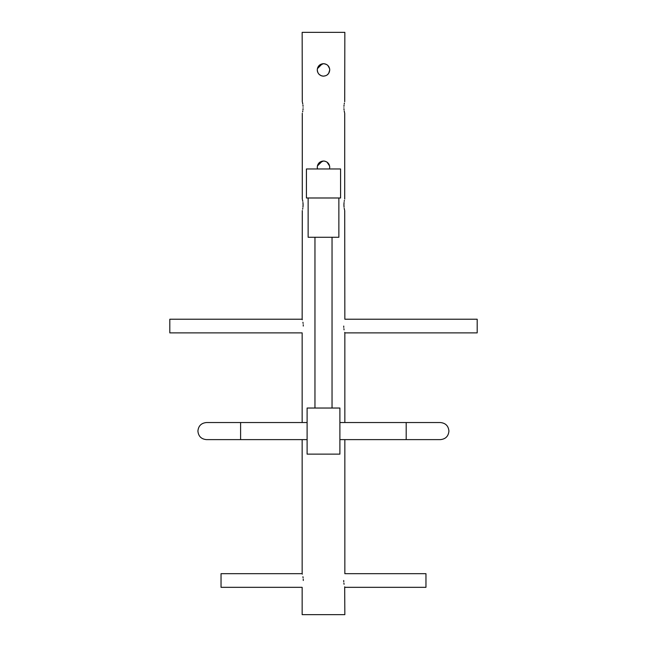 <?xml version="1.0" encoding="UTF-8"?>
<svg xmlns="http://www.w3.org/2000/svg" width="647" height="647" viewBox="0 0 647 647"><rect width="100%" height="100%" fill="white"/><g stroke="black" fill="none" stroke-linecap="round" stroke-linejoin="round"><path stroke-width="0.97" d="M314.96 237.263L314.96 408.031M332.04 237.263L332.04 408.031M308.134 197.99L308.134 237.263L338.866 237.263L338.866 197.99M340.573 168.956L306.427 168.956L306.427 197.99L340.573 197.99L340.573 168.956M406.195 439.62L440.389 439.62C445.573 439.111 448.42 436.264 448.929 431.08C448.428 425.896 445.581 423.057 440.389 422.54L406.195 422.54L406.195 439.62L339.893 439.62M307.107 454.129L339.893 454.129L339.893 408.031L307.107 408.031L307.107 454.129M343.953 108.72L344.058 109.877M344.204 110.952L344.56 112.667M344.714 113.241L344.705 199.074M343.913 107.483C344.932 115.53 344.932 115.53 343.913 107.483C344.932 99.444 344.932 99.444 343.913 107.483M302.286 101.725L302.157 32.35L344.843 32.35L344.705 101.733M344.382 103.083L344.204 104.013M344.058 105.089L343.953 106.262M344.058 202.422L343.913 204.824C344.932 196.777 344.932 196.777 343.913 204.824C344.932 212.863 344.932 212.863 343.913 204.824L344.058 207.21M344.204 208.294L344.56 210M344.714 210.574L344.843 319.23L477.187 319.23L477.187 332.89L344.843 332.89L344.689 332.38M344.382 200.416L344.204 201.346M343.727 326.064C344.948 317.248 344.948 317.248 343.727 326.064C344.948 334.871 344.948 334.871 343.727 326.064L343.767 327.406M343.889 328.684L344.075 329.857M343.727 580.496C344.948 571.689 344.948 571.689 343.727 580.496C344.948 589.312 344.948 589.312 343.727 580.496L343.767 581.839M343.889 583.125L344.075 584.298M344.689 586.813L344.843 614.65L302.157 614.65L302.157 587.33L221.039 587.33L221.039 573.671L302.157 573.671L302.157 439.62M329.145 164.605L328.522 163.554M324.721 161.143L323.5 161.022C327.285 161.386 329.363 163.465 329.735 167.25L329.493 168.956M327.002 75.076L328.636 73.451L329.735 69.916C329.363 73.701 327.293 75.78 323.5 76.152L325.886 75.675M329.145 67.272L328.522 66.22M325.886 64.158L323.5 63.681C327.285 64.053 329.363 66.131 329.735 69.916L329.63 68.792M344.843 587.33L425.961 587.33L425.961 573.671L344.843 573.671L344.843 439.62M303.273 580.496C302.052 571.689 302.052 571.689 303.273 580.496C302.052 589.312 302.052 589.312 303.273 580.496L303.233 579.154M303.273 326.064C302.052 317.248 302.052 317.248 303.273 326.064C302.052 334.871 302.052 334.871 303.273 326.064L303.233 324.721M302.311 319.747L302.157 319.23L169.813 319.23L169.813 332.89L302.157 332.89L302.157 422.54M329.727 167.557L329.63 166.125M329.218 164.767L327.641 162.599M329.614 166.028L326.97 162.073L324.737 161.143M322.279 161.143L317.394 165.988M317.394 168.503L317.265 167.25C317.637 163.465 319.715 161.386 323.5 161.022L321.106 161.499M320.03 162.073L319.092 162.85L323.5 161.022M317.75 164.848L317.54 165.43M302.942 207.218L303.087 204.824C302.068 212.863 302.068 212.863 303.087 204.824C302.068 196.777 302.068 196.777 303.087 204.824L302.942 202.43M302.796 201.346L302.44 199.64M302.286 199.066L302.286 113.233M303.047 106.245L302.942 105.097M302.796 104.013L302.44 102.307M303.087 107.483C302.068 99.444 302.068 99.444 303.087 107.483C302.068 115.53 302.068 115.53 303.087 107.483M328.061 65.671L329.614 68.695M320.03 64.74L319.092 65.517L323.5 63.681L321.106 64.166M317.75 67.514L317.54 68.097M329.218 67.434L327.641 65.258M326.994 64.757L324.737 63.81M322.279 63.802L317.394 68.647M321.64 75.869L323.5 76.152C319.707 75.78 317.628 73.701 317.265 69.916C317.637 66.131 319.715 64.053 323.5 63.681M317.394 71.17L317.742 72.31M319.108 74.34L321.106 75.675M323.5 76.152L322.271 76.031M318.647 73.831L318.324 73.386M317.386 71.138L317.265 70.005M317.386 168.471L317.265 167.338M317.265 69.916L317.693 72.189M318.389 73.483L318.995 74.227M317.265 167.25L317.507 168.956M303.111 577.876L302.925 576.703M302.311 574.18L302.157 573.671M303.111 323.435L302.925 322.263M302.157 319.23L302.295 210.566M302.618 209.224L302.796 208.294M302.618 111.891L302.796 110.96M302.942 109.877L303.047 108.704M327.026 75.052L327.916 74.316M240.595 439.62L206.442 439.62C201.257 439.111 198.411 436.264 197.909 431.08C198.411 425.896 201.257 423.057 206.442 422.54L240.595 422.54L240.595 439.62L307.107 439.62M406.195 422.54L339.893 422.54M240.595 422.54L307.107 422.54M344.843 422.54L344.843 332.89"/></g></svg>
